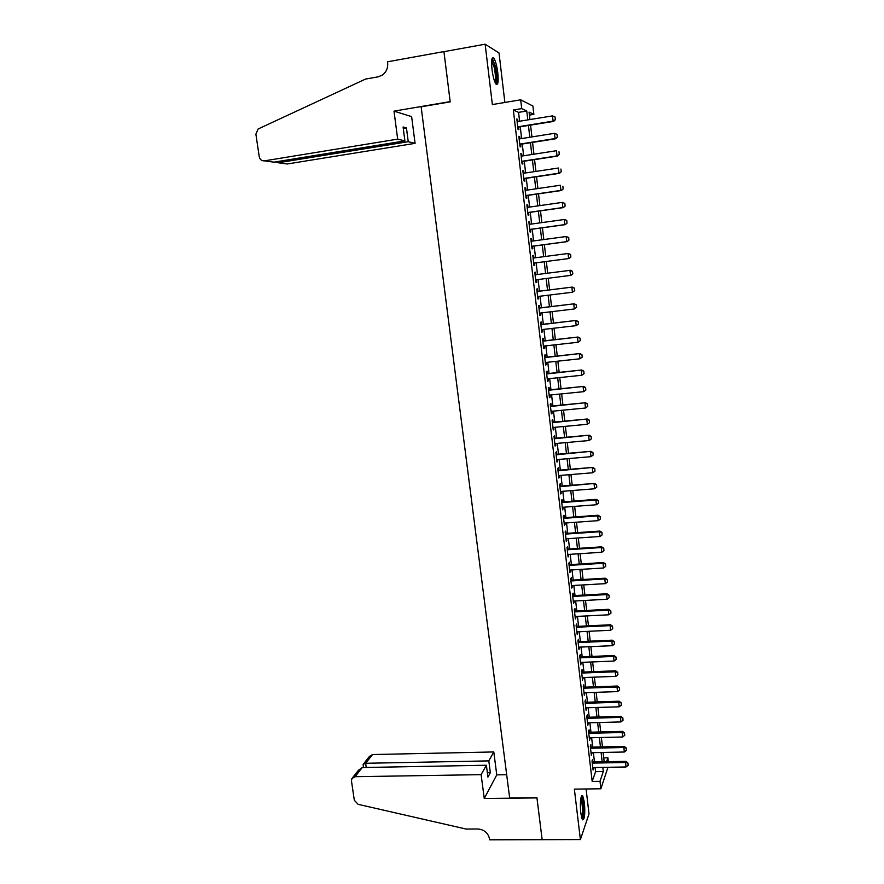 <?xml version="1.0" encoding="UTF-8"?>
<svg xmlns="http://www.w3.org/2000/svg" width="884" height="884" viewBox="0 0 884 884"><rect width="100%" height="100%" fill="white"/><g stroke="black" fill="none" stroke-linecap="round" stroke-linejoin="round"><path stroke-width="1.33" d="M584.412 802.55L582.689 795.744C580.545 795.589 579.893 801.357 580.722 813.059L582.434 819.833C584.589 819.899 585.241 814.142 584.412 802.55M497.78 72.731C496.83 65.615 495.504 60.753 493.813 58.145C491.758 56.576 491.15 60.366 492.001 69.504C492.963 76.654 494.278 81.494 495.957 84.046C498.012 85.582 498.62 81.814 497.78 72.731M603.728 757.875L607.905 757.787L608.347 761.665M542.157 839.712L536.953 797.909L484.255 798.484L481.117 774.649L355.07 776.704L351.843 778.638L351.478 781.014L354.318 800.263L358.119 804.329L466.111 829.048L477.89 828.993C484.244 829.579 488.134 832.916 489.57 839.015L489.67 839.8L580.401 839.579L589.02 813.877L586.081 788.97M504.874 102.467L499.018 52.963L485.139 44.2L492.366 104.555L520.676 99.815L532.897 105.992L533.859 114.379L529.063 112.113L529.925 119.561M529.417 115.108L533.859 114.379M542.146 839.645L536.919 797.688L509.659 797.987L421.138 106.798L450.199 101.87L443.945 51.67L485.139 44.2M592.877 761.953L592.589 759.522L592.015 761.102L593.065 769.997L593.529 767.544M591.142 747.124L590.855 744.682L590.28 746.218L591.319 755.157L591.794 752.693M589.396 732.228L589.109 729.786L588.523 731.278L589.573 740.251L590.048 737.775M587.65 717.278L587.363 714.836L586.766 716.283L587.827 725.289L588.302 722.814M585.893 702.272L585.606 699.819L585.009 701.233L586.07 710.272L586.545 707.797M584.136 687.211L583.849 684.757L583.241 686.128L584.302 695.2L584.777 692.713M582.357 672.094L582.07 669.641L581.462 670.967L582.523 680.072L583.009 677.586M580.589 656.923L580.302 654.458L579.683 655.74L580.755 664.879L581.23 662.392M578.799 641.685L578.512 639.231L577.893 640.469L578.965 649.641L579.44 647.143M577.009 626.391L576.722 623.938L576.092 625.132L577.175 634.336L577.65 631.839M575.219 611.043L574.931 608.579L574.291 609.739L575.374 618.977L575.849 616.468M573.418 595.639L573.13 593.175L572.478 594.28L573.561 603.562L574.048 601.043M571.605 580.169L571.318 577.705L570.666 578.766L571.749 588.081L572.235 585.562M569.782 564.644L569.495 562.18L568.843 563.196L569.937 572.545L570.412 570.025M567.959 549.063L567.672 546.599L567.009 547.561L568.103 556.953L568.589 554.423M566.136 533.417L565.848 530.952L565.174 531.87L566.268 541.295L566.755 538.765M564.29 517.715L564.003 515.239L563.329 516.112L564.434 525.571L564.92 523.041M562.445 501.957L562.158 499.482L561.473 500.3L562.589 509.803L563.075 507.261M560.6 486.134L560.312 483.647L559.616 484.432L560.732 493.957L561.218 491.416M558.743 470.244L558.445 467.758L557.749 468.498L558.865 478.067L559.351 475.515M556.876 454.299L556.577 451.812L555.87 452.498L556.997 462.1L557.705 461.393L557.484 459.547M554.997 438.287L554.71 435.801L553.992 436.431L555.119 446.077L555.837 445.414L555.616 443.514M553.119 422.209L552.832 419.723L552.102 420.309L553.24 429.989L553.959 429.381L553.727 427.425M551.229 406.076L550.942 403.59L550.213 404.132L551.351 413.845L552.069 413.281L551.837 411.27M549.34 389.888L549.041 387.391L548.301 387.877L549.45 397.634L550.179 397.115L549.936 395.06M547.428 373.623L547.141 371.125L546.389 371.567L547.539 381.358L548.279 380.893L548.036 378.783M545.516 357.302L545.229 354.804L544.478 355.191L545.627 365.026L546.378 364.606L546.124 362.44M543.605 340.915L543.306 338.417L542.555 338.749L543.704 348.616L544.467 348.252L544.201 346.031M541.682 324.461L541.384 321.964L540.621 322.24L541.782 332.152L542.544 331.843L542.279 329.555M539.748 307.941L539.45 305.444L538.676 305.665L539.837 315.621L540.61 315.356L540.334 313.013M537.803 291.355L537.516 288.858L536.732 289.035L537.892 299.024L538.676 298.814L538.4 296.416M535.859 274.714L535.56 272.206L534.776 272.327L535.947 282.361L536.732 282.206L536.444 279.753M533.903 257.984L533.604 255.487L532.809 255.564L533.991 265.631L534.776 265.531L534.488 263.023M531.925 241.155L531.638 238.702L530.831 238.724L532.013 248.835L532.82 248.78L532.522 246.26M529.947 224.271L529.671 221.862L528.853 221.818L530.046 231.973L530.853 231.973L530.555 229.431M527.969 207.32L527.693 204.944L526.864 204.856L528.057 215.044L528.875 215.099L528.577 212.536M525.98 190.292L525.704 187.96L524.875 187.817L526.068 198.049L526.897 198.16L526.599 195.574M523.98 173.198L523.704 170.91L522.864 170.711L524.068 180.977L524.908 181.143L524.599 178.546M521.969 156.037L521.704 153.783L520.853 153.529L522.068 163.849L522.908 164.07L522.599 161.452M519.947 138.81L519.693 136.6L518.831 136.291L520.046 146.645L520.897 146.921L520.588 144.28M519.604 121.241L518.565 112.367L513.339 110.003L592.181 781.434L595.595 771.655L595.109 767.511M594.457 761.931L593.374 752.66M592.722 747.079L591.628 737.742M590.976 732.184L589.882 722.769M589.23 717.233L588.125 707.741M587.484 702.216L586.357 692.658M585.716 687.155L584.589 677.52M583.948 672.028L582.821 662.326M582.18 656.845L581.031 647.077M580.401 641.607L579.252 631.762M578.611 626.314L577.451 616.391M576.821 610.966L575.65 600.965M575.02 595.551L573.838 585.473M573.208 580.081L572.025 569.926M571.395 564.544L570.202 554.323M569.572 548.964L568.368 538.654M567.749 533.306L566.534 522.919M565.904 517.604L564.688 507.14M564.069 501.825L562.832 491.283M562.213 486.001L560.975 475.382M560.357 470.111L559.108 459.404M558.5 454.155L557.24 443.37M556.622 438.144L555.351 427.27M554.743 422.066L553.472 411.115M552.865 405.922L551.572 394.894M550.964 389.722L549.671 378.606M549.063 373.446L547.76 362.263M547.163 357.125L545.837 345.843M545.24 340.727L543.914 329.367M543.317 324.262L541.98 312.826M541.395 307.743L540.047 296.217M539.45 291.156L538.091 279.543M537.505 274.504L536.135 262.802M535.549 257.763L534.179 246.039M533.582 240.934L532.212 229.199M531.615 224.039L530.245 212.304M529.626 207.077L528.256 195.331M527.638 190.049L526.267 178.303M525.637 172.955L524.267 161.197M523.637 155.783L522.267 144.026M521.626 138.545L520.245 126.777M517.925 121.517L517.67 119.34L516.808 118.975L518.024 129.373L518.886 129.705L518.577 127.053M607.96 767.29L600.888 788.782L574.357 789.125L580.401 839.579M600.888 788.782L600.015 781.312L603.297 771.533L602.811 767.378M592.181 781.434L600.015 781.312M513.339 110.003L521.704 108.621L520.676 99.815M606.59 761.699L607.905 757.787M530.566 125.119L531.936 136.91M532.566 142.401L533.936 154.192M534.555 159.617L535.925 171.397M536.544 176.767L537.903 188.535M538.522 193.839L539.881 205.607M540.478 210.845L541.848 222.613M542.444 227.796L543.804 239.553M544.389 244.669L545.748 256.426M546.334 261.476L547.693 273.2M548.279 278.25L549.616 289.897M550.213 294.969L551.539 306.527M552.135 311.61L553.461 323.091M554.047 328.196L555.362 339.589M555.959 344.716L557.263 356.02M557.859 361.169L559.163 372.385M559.76 377.556L561.042 388.695M561.638 393.877L562.92 404.938M563.528 410.143L564.788 421.115M565.395 426.342L566.655 437.226M567.263 442.475L568.511 453.282M569.119 458.542L570.357 469.271M570.965 474.553L572.202 485.194M572.81 490.498L574.036 501.062M574.644 506.388L575.86 516.875M576.479 522.212L577.683 532.621M578.302 537.969L579.495 548.301M580.114 553.671L581.307 563.926M581.926 569.318L583.097 579.495M583.727 584.899L584.899 594.998M585.517 600.424L586.678 610.446M587.308 615.883L588.457 625.839M589.087 631.286L590.236 641.165M590.866 646.635L591.993 656.436M592.634 661.928L593.761 671.652M594.391 677.155L595.507 686.813M596.148 692.327L597.252 701.907M597.893 707.443L598.998 716.957M599.639 722.504L600.722 731.941M601.374 737.51L602.457 746.87M603.098 752.45L604.17 761.743M527.803 119.904L526.765 111.019L521.704 108.621M602.17 761.787L601.087 752.494M600.446 746.914L599.363 737.554M598.711 731.985L597.628 722.559M596.976 717.012L595.882 707.509M595.241 701.973L594.125 692.393M593.484 686.879L592.368 677.232M591.739 671.729L590.611 662.005M589.971 656.525L588.832 646.723M588.203 641.254L587.064 631.386M586.423 625.938L585.274 615.993M584.644 610.557L583.484 600.534M582.854 595.109L581.683 585.02M581.064 579.617L579.882 569.44M579.263 564.058L578.07 553.804M577.451 548.434L576.257 538.113M575.628 532.765L574.423 522.356M573.804 517.018L572.589 506.543M571.981 501.228L570.755 490.664M570.136 485.36L568.909 474.719M568.301 469.448L567.053 458.719M566.445 453.459L565.196 442.663M564.589 437.414L563.329 426.53M562.721 421.303L561.451 410.342M560.843 405.137L559.561 394.087M558.964 388.905L557.671 377.777M557.075 372.606L555.782 361.39M555.185 356.241L553.87 344.948M553.274 339.821L551.959 328.439M551.373 323.334L550.036 311.864M549.45 306.77L548.113 295.223M547.528 290.151L546.179 278.515M545.594 273.465L544.235 261.752M543.649 256.703L542.29 244.945M541.693 239.84L540.334 228.083M539.737 222.912L538.367 211.154M537.759 205.917L536.4 194.148M535.781 188.856L534.422 177.076M533.803 171.717L532.433 159.938M531.803 154.523L530.444 142.733M529.803 137.252L528.444 125.462M518.565 112.367L526.765 111.019M595.595 771.655L603.297 771.533M516.864 119.473L517.67 119.34M518.886 136.722L519.693 136.6M520.897 153.915L521.704 153.783M522.908 171.032L523.704 170.91M524.897 188.071L525.704 187.96M526.886 205.055L527.693 204.944M528.875 221.972L529.671 221.862M530.842 238.813L531.638 238.702M532.809 255.598L533.604 255.487M533.991 265.631L534.776 265.531M535.936 282.305L536.732 282.206M537.881 298.914L538.676 298.814M539.826 315.455L540.61 315.356M541.748 331.931L542.544 331.843M543.671 348.34L544.467 348.252M545.594 364.694L546.378 364.606M547.494 380.971L548.279 380.893M549.395 397.192L550.179 397.115M551.284 413.358L552.069 413.281M553.174 429.447L553.959 429.381M555.053 445.481L555.837 445.414M556.92 461.459L557.705 461.393M558.787 477.371L559.561 477.305M560.644 493.217L561.417 493.15M562.489 509.007L563.274 508.941M564.335 524.731L565.108 524.676M566.169 540.4L566.942 540.345M567.992 556.003L568.766 555.959M569.815 571.55L570.589 571.506M571.628 587.042L572.401 586.998M573.44 602.468L574.213 602.424M575.241 617.839L576.003 617.806M577.031 633.154L577.804 633.121M578.821 648.403L579.584 648.37M580.6 663.608L581.363 663.575M582.368 678.746L583.142 678.713M584.136 693.829L584.899 693.807M585.904 708.857L586.667 708.835M587.65 723.83L588.413 723.808M589.396 738.748L590.158 738.726M591.142 753.599L591.904 753.588M592.877 768.406L593.628 768.395M555.362 119.583L555.064 116.964L555.362 119.583L553.108 121.13L553.649 121.395L517.77 127.174M517.118 121.638L552.511 115.892L553.108 121.13L517.726 126.843M555.064 116.964L552.511 115.892M553.649 121.395L555.45 119.627M491.824 59.637L491.869 59.626C492.907 59.769 493.99 62.156 495.084 66.786C496.808 75.825 496.885 81.24 495.327 83.041M494.841 81.958C495.802 79.217 495.581 74.322 494.178 67.272L491.67 60.841M496.156 84.278C497.316 80.82 497.029 74.775 495.305 66.112L492.244 58.167M581.064 797.059L582.169 799.025C583.849 804.285 583.606 818.518 581.816 818.518M581.462 817.302C582.766 812.551 582.733 806.672 581.363 799.677L580.799 798.274M582.346 819.7C584.048 817.446 584.004 803.136 582.291 797.733L581.517 795.887M397.678 139.131L264.404 160.855L273.83 162.159L404.905 140.876L397.678 139.131L393.999 111.141L450.166 101.616L443.934 51.581L387.523 61.803L387.645 62.753C388.109 68.002 386.319 72.134 382.297 75.129L378.142 76.831L365.534 79.085L258.106 128.998L255.896 134.136L259.222 156.645C259.929 159.595 261.664 160.987 264.404 160.855M404.905 140.876L403.093 127.009L406.452 127.937L408.242 141.694L415.082 143.352L411.635 116.633L393.999 111.141M408.242 141.694L278.195 162.755L287.134 163.993L415.082 143.352M406.452 127.937L403.281 128.467M275.421 161.894L278.195 162.755L278.007 161.474M481.117 774.649L486.377 765.246L487.924 777.135L490.344 772.693L488.808 760.892L493.802 751.952L372.529 754.549L365.644 763.279L366.252 767.456M488.808 760.892L365.644 763.279L363.114 764.395L363.49 767.511M506.676 774.704L496.764 774.87L493.802 751.952M484.255 798.484L496.764 774.87M486.377 765.246L362.296 767.533L355.07 776.704M363.589 763.798L369.424 756.428L372.529 754.549M490.344 772.693L487.349 772.738M352.683 777.577L358.484 770.24L362.296 767.533M557.329 136.998L557.03 134.39L557.329 136.998L555.605 138.777L519.792 144.412M519.151 138.943L554.489 133.329L555.075 138.556L519.748 144.114M557.03 134.39L554.489 133.329M555.605 138.777L557.417 137.031M559.285 154.346L558.986 151.75L559.285 154.346L557.561 156.081L521.803 161.573M521.162 156.17L556.445 150.711L557.03 155.904L521.77 161.319M557.561 156.081L559.362 154.38M561.229 171.629L560.931 169.043L561.229 171.629L559.506 173.33L523.803 178.667M523.173 173.319L558.401 168.015L558.986 173.187L523.77 178.458M559.506 173.33L561.318 171.651M563.163 188.833L562.876 186.259L563.163 188.833L561.451 190.502L525.792 195.695M525.173 190.414L560.346 185.242L560.931 190.403L525.77 195.519M561.451 190.502L563.252 188.856M565.097 205.983L564.81 203.408L565.097 205.983L563.373 207.607L527.781 212.646M527.173 207.431L562.279 202.403L562.865 207.541L527.77 212.525M564.81 203.408L562.279 202.403L564.887 203.419M563.373 207.607L565.185 205.994M567.02 223.055L566.732 220.492L567.02 223.055L565.296 224.635L529.759 229.542M529.151 224.381L564.213 219.508L564.788 224.613L529.748 229.453M566.732 220.492L564.721 219.53L566.81 220.503M565.296 224.635L567.097 223.055M568.931 240.05L568.644 237.509L568.931 240.05L567.219 241.608L531.726 246.371M531.129 241.266L566.136 236.525L566.71 241.619L531.726 246.316M568.644 237.509L566.136 236.525L568.732 237.509M567.219 241.608L569.02 240.05M570.843 256.99L569.119 258.504L533.693 263.123L568.622 258.559L568.058 253.487L570.633 254.448L570.843 256.99L570.633 254.448M533.107 258.084L568.058 253.487L570.556 254.459M569.119 258.504L570.92 256.979M572.821 273.841L572.456 271.333L572.821 273.841L571.02 275.333L535.649 279.852M570.456 270.294L535.063 274.813L570.456 270.294L572.534 271.322M572.744 273.863L570.534 275.432L569.959 270.382L572.456 271.333M574.711 290.637L574.434 288.118L574.711 290.637L572.434 292.239L537.605 296.516M537.019 291.521L572.346 287.079L574.434 288.118M537.008 291.455L572.346 287.079M574.633 290.659L572.434 292.239L571.86 287.201L574.346 288.14M576.6 307.367L576.313 304.858L576.6 307.367L574.324 308.969L539.549 313.113M538.964 308.14L574.235 303.798L576.313 304.858M538.953 308.041L574.235 303.798M576.523 307.389L574.324 308.969L573.749 303.963L576.235 304.892M578.479 324.03L578.191 321.533L578.479 324.03L576.202 325.643L541.483 329.644M540.909 324.693L576.114 320.45L578.191 321.533M540.886 324.55L576.114 320.45M578.401 324.063L576.202 325.643L575.639 320.649L578.114 321.566M580.346 340.616L580.07 338.141L580.346 340.616L578.081 342.252L543.417 346.119M542.831 341.18L577.992 337.036L580.07 338.141M542.809 341.003L577.992 337.036M580.269 340.66L578.081 342.252L577.517 337.268L579.992 338.174M582.202 357.147L581.926 354.672L582.202 357.147L579.948 358.782L545.34 362.517M544.754 357.611L579.849 353.556L581.926 354.672M544.732 357.39L579.849 353.556M582.125 357.202L579.948 358.782L579.385 353.832L581.849 354.727M584.059 373.612L583.783 371.147L584.059 373.612L581.805 375.258L547.251 378.86M546.677 373.965L581.705 370.009L583.783 371.147M546.644 373.711L581.705 370.009M583.981 373.667L581.805 375.258L581.252 370.33L583.705 371.203M585.838 390.076L585.628 387.557L585.838 390.076L583.661 391.667L549.152 395.137M548.588 390.264L583.562 386.407L585.628 387.557M548.544 389.966L583.562 386.407M583.661 391.667L583.097 386.75L585.562 387.623M587.672 406.419L587.473 403.911L587.672 406.419L585.506 408.01L551.052 411.347M550.489 406.496L585.407 402.728L587.473 403.911M550.445 406.154L585.407 402.728M585.506 408.01L584.954 403.115L587.396 403.966M589.506 422.696L589.308 420.187L589.506 422.696L587.341 424.287L552.942 427.502M552.378 422.662L587.241 418.994L589.308 420.187M552.334 422.287L587.241 418.994M587.341 424.287L586.788 419.414L589.23 420.254M591.33 438.906L591.131 436.409L591.33 438.906L589.175 440.508L554.832 443.591M554.268 438.773L589.064 435.193L591.131 436.409M554.213 438.353L589.064 435.193M589.175 440.508L588.622 435.646L591.064 436.486M593.153 455.061L592.954 452.564L593.153 455.061L590.998 456.663L556.71 459.614M556.147 454.807L590.888 451.326L592.954 452.564M556.091 454.365L590.888 451.326M590.998 456.663L590.457 451.823L592.877 452.641M594.965 471.15L594.766 468.653L594.965 471.15L592.81 472.752L558.577 475.57M558.014 470.796L592.7 467.404L594.766 468.653M557.959 470.31L592.7 467.404M592.81 472.752L592.269 467.934L594.7 468.741M596.766 487.172L596.567 484.675L596.766 487.172L594.623 488.775L560.434 491.482M559.881 486.708L594.512 483.415L596.567 484.675M559.815 486.189L594.512 483.415M594.623 488.775L594.081 483.979L596.501 484.775M598.567 503.14L598.369 500.642L598.567 503.14L596.424 504.742L562.29 507.317M561.738 502.576L595.882 499.957L596.313 499.361L598.369 500.642M561.672 502.013L596.313 499.361M596.424 504.742L595.882 499.957L598.302 500.742M600.358 519.041L600.159 516.554L600.358 519.041L598.225 520.643L564.147 523.096M563.583 518.367L597.683 515.88L598.103 515.25L600.159 516.554M563.517 517.77L598.103 515.25M598.225 520.643L597.683 515.88L600.092 516.654M602.148 534.875L601.949 532.389L602.148 534.875L600.015 536.489L565.981 538.809M565.428 534.102L599.474 531.748L599.893 531.074L601.949 532.389M565.362 533.472L599.893 531.074M600.015 536.489L599.474 531.748L601.882 532.511M603.927 550.655L603.728 548.179L603.927 550.655L601.794 552.268L567.815 554.467M567.263 549.782L601.264 547.539L601.673 546.842L603.728 548.179M567.185 549.119L601.673 546.842M601.794 552.268L601.264 547.539L603.661 548.29M605.695 566.379L605.496 563.893L605.695 566.379L603.573 567.992L569.65 570.069M569.097 565.395L603.043 563.285L603.441 562.544L605.496 563.893M569.02 564.699L603.441 562.544M603.573 567.992L603.043 563.285L605.429 564.025M607.463 582.037L607.264 579.561L607.463 582.037L605.341 583.65L571.462 585.606M570.92 580.954L604.811 578.954L605.209 578.191L607.264 579.561M570.832 580.224L605.209 578.191M605.341 583.65L604.811 578.954L607.197 579.683M609.22 597.628L609.021 595.164L609.22 597.628L607.098 599.253L573.274 601.087M572.733 596.457L606.568 594.578L606.965 593.772L609.021 595.164M572.644 595.683L606.965 593.772M607.098 599.253L606.568 594.578L608.954 595.297M610.966 613.164L610.767 610.7L610.966 613.164L608.855 614.789L575.086 616.513M574.545 611.894L608.325 610.137L608.722 609.297L610.767 610.7M574.445 611.087L608.722 609.297M608.855 614.789L608.325 610.137L610.7 610.844M612.711 628.646L612.513 626.181L612.711 628.646L610.601 630.27L576.887 631.872M576.346 627.264L610.082 625.629L610.468 624.767L612.513 626.181M576.246 626.436L610.468 624.767M610.601 630.27L610.082 625.629L612.446 626.325M614.446 644.06L614.247 641.607L614.446 644.06L612.347 645.685L578.677 647.176M578.136 642.591L611.827 641.066L612.203 640.171L614.247 641.607M578.037 641.718L612.203 640.171M612.347 645.685L611.827 641.066L614.181 641.751M616.181 659.42L615.982 656.967L616.181 659.42L614.082 661.055L580.456 662.425M579.926 657.851L613.562 656.447L613.938 655.519L615.982 656.967M579.816 656.945L613.938 655.519M614.082 661.055L613.562 656.447L615.916 657.121M617.905 674.724L617.706 672.271L617.905 674.724L615.805 676.359L582.236 677.608M581.705 673.056L615.286 671.774L615.662 670.801L617.706 672.271M581.595 672.127L615.662 670.801M615.805 676.359L615.286 671.774L617.64 672.437M619.618 689.973L619.419 687.52L619.618 689.973L617.529 691.597L584.015 692.747M583.484 688.205L617.01 687.034L617.386 686.039L619.419 687.52M583.363 687.233L617.386 686.039M617.529 691.597L617.01 687.034L619.364 687.686M621.33 705.156L621.132 702.714L621.33 705.156L619.242 706.791L585.783 707.819M585.252 703.299L618.734 702.239L619.098 701.211L621.132 702.714M585.131 702.294L619.098 701.211M619.242 706.791L618.734 702.239L621.076 702.879M623.032 720.283L622.833 717.841L623.032 720.283L620.955 721.919L587.54 722.836M587.009 718.338L620.446 717.388L620.8 716.327L622.833 717.841M586.888 717.3L620.8 716.327M620.955 721.919L620.446 717.388L622.778 718.018M624.734 735.355L624.535 732.913L624.734 735.355L622.656 736.991L589.285 737.797M588.766 733.311L622.148 732.482L622.502 731.388L624.535 732.913M588.645 732.25L622.502 731.388M622.656 736.991L622.148 732.482L624.48 733.101M626.424 750.372L626.226 747.941L626.424 750.372L624.347 752.008L591.031 752.704M590.512 748.24L623.85 747.51L624.192 746.394L626.226 747.941M590.379 747.135L624.192 746.394M624.347 752.008L623.85 747.51L626.17 748.129M628.104 765.334L627.905 762.903L628.104 765.334L626.038 766.969L592.777 767.555M592.258 763.102L625.541 762.494L625.883 761.334L627.905 762.903M592.125 761.975L625.883 761.334M626.038 766.969L625.541 762.494L627.85 763.091"/></g></svg>
